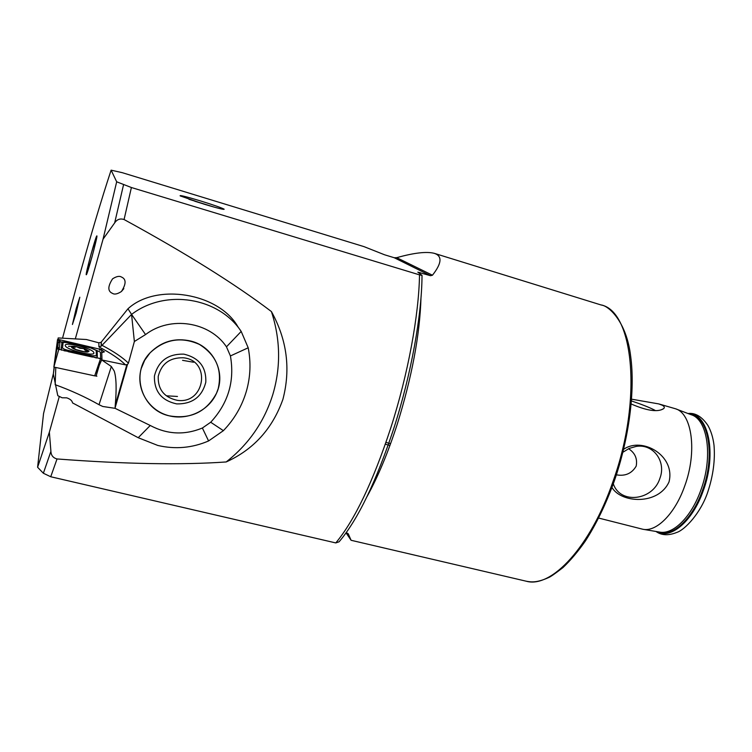 <?xml version="1.0" encoding="UTF-8"?>
<svg xmlns="http://www.w3.org/2000/svg" width="752" height="752" viewBox="0 0 752 752"><rect width="100%" height="100%" fill="white"/><g stroke="black" fill="none" stroke-linecap="round" stroke-linejoin="round"><path stroke-width="1.13" d="M613.312 483.818C620.231 504.695 653.084 500.616 659.899 478.338C666.46 461.587 653.272 443.501 636.211 446.406L629.245 448.389L622.872 452.262M616.377 474.832C625.25 476.392 631.859 473.487 636.192 466.108C637.583 458.729 635.036 452.92 628.569 448.7M611.978 487.484C621.152 503.267 658.338 505.382 669.007 481.938C675.728 455.618 642.142 436.329 623.596 449.329M655.406 410.592L654.221 409.915C649.23 407.349 641.635 404.35 631.445 400.929M631.182 403.993C647.04 410.836 657.85 412.387 663.621 408.656C664.862 407.575 664.42 406.437 662.286 405.234L658.771 403.918L631.577 399.18M658.771 403.918L675.428 408.75C692.047 413.318 697.414 451.877 684.668 486.14C674.976 513.86 656.28 532.322 642.791 529.248L598.677 518.062M76.121 313.095L72.427 324.497L76.168 308.696L79.806 297.228L76.121 313.095M121.401 277.009C126.289 279.03 126.298 283.861 121.439 291.503C117.491 294.051 114.53 294.69 112.546 293.402C107.611 291.353 107.63 286.484 112.593 278.813C116.513 276.341 119.446 275.74 121.401 277.009M200.032 200.775C213.483 204.939 221.52 207.749 224.162 209.206C224.19 209.855 217.544 208.191 204.243 204.215L180.17 195.896C179.211 194.9 185.829 196.516 200.032 200.775M75.313 338.898L103.052 239.174L114.661 222.902C116.983 219.377 120.123 218.249 124.08 219.528C186.082 253.396 235.197 284.077 271.416 311.563C287.001 339.754 290.827 369.025 282.902 399.368C272.478 428.696 253.574 449.555 226.192 461.954C181.495 465.103 125.114 464.106 57.039 458.955C53.138 457.93 51.098 455.402 50.91 451.36L49.359 432.193L59.314 396.417M271.416 311.563C280.487 339.443 280.957 367.108 272.816 394.537C264.262 421.806 248.715 444.272 226.192 461.954M111.117 170.159L122.228 172.669L364.015 246.637L384.582 254.787L394.227 257.729L396.718 257.673C414.098 252.794 426.647 251.356 434.355 253.349C442.449 256.028 441.809 263.322 432.447 275.223L430.548 275.711L417.83 272.149L422.013 275.382L419.513 274.865L131.393 187.521L116.682 181.796L111.117 170.159C101.285 199.882 89.704 238.807 76.375 286.935L62.538 338.184M422.013 275.467C421.872 315.013 411.165 374.477 393.916 428.048C376.188 481.694 357.914 519.604 339.105 541.788L335.796 542.925L50.732 476.749L43.362 473.243L37.6 467.265L49.359 432.193M53.401 373.528L43.55 413.544L37.6 467.265M91.359 253.057C87.881 265.832 86.179 273.061 86.273 274.734L91.753 257.663C95.269 244.738 96.97 237.491 96.858 235.902L91.359 253.057M103.052 239.174L116.682 181.796M346.089 532.877L351.09 540.284L348.232 533.741L346.738 532.895M101.793 352.622L104.396 351.851L101.689 350.065L104.396 351.851L101.793 352.622M191.046 341.107C213.624 346.691 226.145 372.87 216.538 393.183C206.433 411.946 190.66 419.494 169.209 415.828C141.63 410.009 130.002 373.227 150.024 352.895C161.511 341.399 175.188 337.469 191.046 341.107M96.858 376.216L94.733 375.756L96.124 376.056L99.302 365.275L101.661 359.926L111.343 366.506L114.219 371.027C116.334 377.57 116.682 389.01 115.244 405.337L115.084 408.327L102.761 406.475L99.029 404.717C85.343 396.99 70.726 390.316 55.178 384.695L55.789 367.474M54.332 367.164L53.336 374.12L57.791 395.684L62.125 397.78L66.731 397.836C70.274 399.068 72.201 400.76 72.54 402.912L138.218 437.711L150.25 425.482L115.084 408.327M240.546 330.504L237.923 326.8C218.982 293.13 156.416 282.536 127.972 308.771L131.581 314.411C165.496 288.439 218.879 297.482 241.195 331.425L248.198 347.791C251.065 362.408 250.463 376.865 246.402 391.153C242.012 406.108 234.342 419.278 223.391 430.661L208.577 440.954C192.183 448.013 175.254 449.508 157.788 445.447L138.218 437.711M56.71 348.778L101.952 358.939L101.67 349.642L59.126 339.603L57.537 339.584L56.748 348.853M58.017 339.443L58.186 337.939L86.405 339.519L98.832 342.818L101.106 342.292L127.972 308.771M57.97 339.443L58.186 337.939M54.116 367.117L53.336 374.12M223.391 430.661L210.701 422.248C228.26 403.213 234.831 381.114 230.422 355.95L226.465 346.822C209.799 321.809 170.46 315.445 145.55 334.574L134.373 341.502L128.423 363.15L127.502 364.419L125.518 364.87C119.812 359.202 110.948 353.224 98.944 346.916L98.832 342.818M210.701 422.248L202.382 428.02C184.569 435.333 167.188 434.487 150.25 425.482M101.717 359.945L125.518 364.87M101.285 342.094L101.426 345.958L131.562 314.43L134.373 341.502M101.426 345.958L98.944 346.916M131.581 314.411L145.55 334.574M218.212 388.624C222.395 369.74 216.144 355.01 199.44 344.435C181.176 336.304 164.707 339.124 150.024 352.895L144.713 360.199L141.254 368.461C135.586 387.797 147.486 409.135 166.822 415.142C186.082 421.383 208.642 411.335 216.538 393.183L218.212 388.624M60.094 340.778L59.145 349.661M65.227 345.356L65.339 345.854C66.825 350.047 94.79 356.899 93.897 352.895L93.784 352.472C92.364 348.364 64.926 341.483 65.227 345.356M92.449 355.781L96.331 355.762L96.228 350.394L90.804 347.969L66.975 342.602L63.159 342.367L62.501 347.847C62.858 348.674 64.71 349.501 68.037 350.338L92.449 355.781L92.477 356.739L96.04 357.867M58.628 349.548L57.772 347.302L58.365 342.028L59.709 341.784L57.537 339.584L53.862 367.061L58.712 349.567M53.862 367.061L94.686 375.859L100.477 358.854M59.709 341.784L66.101 342.104L89.864 347.462L97.516 350.817M98.033 351.052L100.43 352.18L100.608 357.576L99.913 358.723M96.651 357.999L97.318 356.711L96.331 355.762M62.04 342.602L61.128 348.185L61.636 350.216M64.014 350.752L68.037 351.306L68.037 350.338M97.318 356.711L97.205 351.325L96.19 350.263M75.971 346.606L72.126 347.067L76.008 349.595L84.092 351.692L87.862 351.156L83.726 348.599L75.971 346.606L75.426 347.18L72.126 347.067L76.008 349.595L83.745 351.645M83.726 348.599L79.947 348.27L76.319 346.653M71.534 346.916C70.97 349.172 88.868 353.863 88.445 351.353C88.322 350.601 86.856 349.68 84.045 348.571L74.222 346.277L71.534 346.916M87.852 351.137L84.506 349.812L84.205 348.787M84.092 351.692L87.852 351.259M183.789 354.136C167.987 353.797 158.202 361.082 154.433 376.009C154.047 391.284 161.483 400.581 176.748 403.909C192.352 404.115 202.034 396.877 205.804 382.185C206.386 367.051 199.045 357.698 183.789 354.136M182.567 360.34L193.574 362.229M177.256 400.318C205.089 404.614 211.585 360.377 183.272 357.773C169.783 357.501 161.426 363.724 158.211 376.47C157.864 389.508 164.218 397.46 177.256 400.318M177.463 396.454L166.888 395.834M214.752 207.279L188.931 199.271M194.759 201.226L210.005 205.926M86.273 274.734C87.006 275.965 98.145 235.103 96.858 235.902L96.829 235.902C95.842 235.686 85.061 275.335 86.273 274.734L86.273 274.734M689.161 413.967C708.102 414.643 715.97 454.622 702.387 490.727C691.99 520.393 670.906 538.517 657.201 531.673M614.168 481.383C629.142 438.416 635.261 390.373 630.693 356.504C626.698 321.903 608.763 305.585 601.045 304.955C633.287 310.905 642.791 398.861 613.059 481.327C590.47 547.249 551.216 588.543 526.24 581.211L525.921 581.127M676.114 409.003L691.126 414.709C707.707 419.325 713.263 456.943 700.798 490.238C691.314 517.179 672.824 535.086 659.354 532.04L643.336 529.342M688.362 413.656C708.299 412.566 717.258 453.578 703.148 491C692.348 521.888 670.117 540.039 656.355 531.532M367.079 496.48C377.946 476.871 388.004 452.77 397.253 424.175C411.917 377.025 419.842 334.866 420.998 297.698M420.048 273.784L419.889 272.478M335.796 542.925C354.662 520.196 373.001 481.825 390.814 427.803C408.016 374.327 418.911 315.003 419.513 274.865M50.732 476.749L57.039 458.955M43.362 473.243L50.91 451.36M114.661 222.902L123.535 184.785M124.08 219.528L131.393 187.521M430.548 275.711L394.227 257.729M432.447 275.223L396.718 257.673M99.029 404.717L111.343 366.506M115.094 407.913L127.502 364.419M115.244 405.337L126.825 364.767M101.99 345.281C113.9 351.56 122.708 357.52 128.423 363.15M248.198 347.791L230.422 355.95M208.577 440.954L202.382 428.02M241.195 331.425L226.465 346.822M96.002 372.879L101.99 358.911M56.513 348.646L54.323 363.846L56.879 348.937M101.68 349.68L99.565 350.206L99.518 348.721M59.126 341.098L59.126 339.603M101.398 358.995L102.018 358.836M68.056 351.645L92.496 357.078M61.128 348.185L62.501 347.847M61.655 342.893L63.008 342.564M97.205 351.325L96.228 350.394M57.772 347.302L59.305 348.157M58.365 342.028L59.869 342.865M385.964 442.411L387.788 442.881M388.869 443.163L390.608 443.614M660.999 409.906L663.621 408.656M688.014 413.525C695.252 412.604 701.889 416.58 707.923 425.472C711.044 431.028 713.065 437.598 714.005 445.193C715.246 460.064 713.187 475.64 707.811 491.902M123.836 288.627L121.439 291.503M601.045 304.955L434.355 253.349M614.14 481.468C605.868 504.263 596.242 524.163 585.272 541.177C577.931 551.639 570.495 560.447 562.966 567.581C555.145 573.626 550.323 576.972 548.499 577.621C536.872 582.828 531.335 582.198 526.24 581.211L351.09 540.284M707.764 492.043C700.845 512.986 684.809 529.878 676.903 532.388C668.509 535.772 661.534 535.462 655.988 531.467M385.334 444.225L387.13 444.686M388.239 444.977L389.95 445.419M101.106 342.292L101.247 346.164M63.159 342.367L61.73 342.668M89.14 351.128L86.706 349.774M74.222 346.277L68.47 346.305"/></g></svg>

